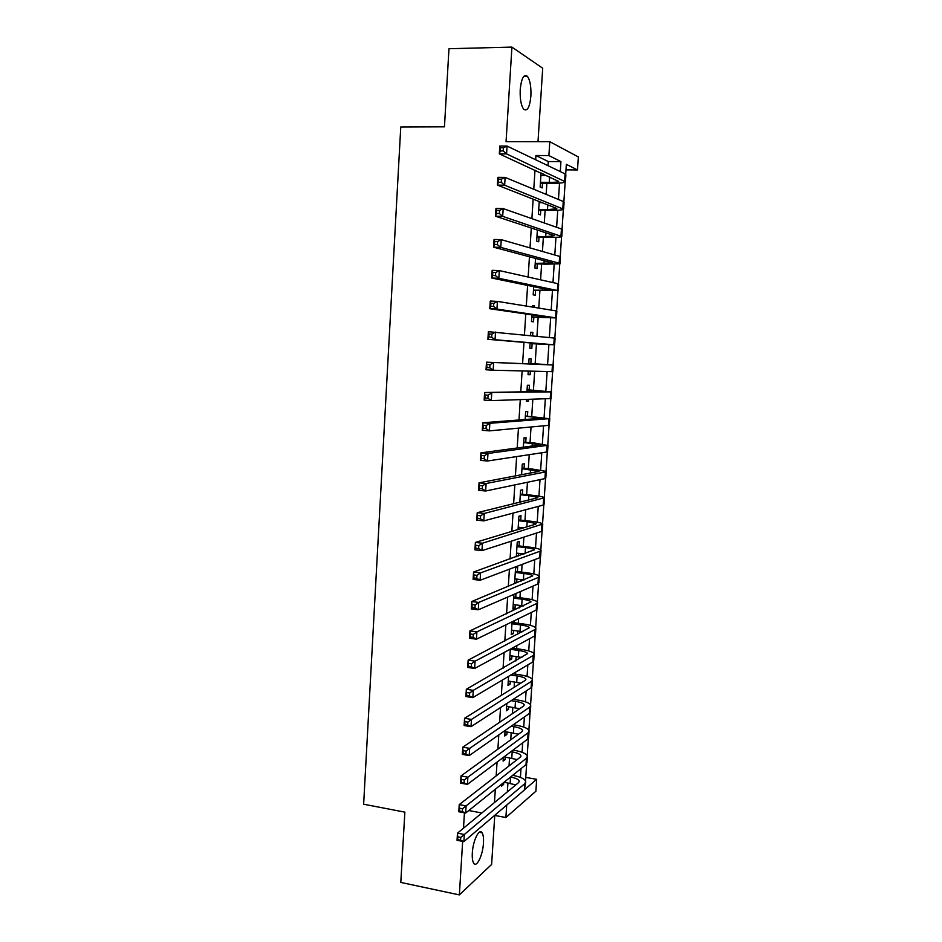 <?xml version="1.0" encoding="UTF-8"?>
<svg xmlns="http://www.w3.org/2000/svg" width="942" height="942" viewBox="0 0 942 942"><rect width="100%" height="100%" fill="white"/><g stroke="black" fill="none" stroke-linecap="round" stroke-linejoin="round"><path stroke-width="1.41" d="M483.458 843.066C483.741 838.133 483.281 834.706 482.08 832.787C479.243 827.818 472.919 840.676 472.319 852.957C472.06 857.868 472.519 861.271 473.696 863.178C476.628 868.194 482.881 855.101 483.458 843.066M530.888 96.072C531.253 86.617 530.063 80.011 527.332 76.255C523.764 73.923 521.385 78.363 520.22 89.572C519.878 99.04 521.056 105.622 523.752 109.307C527.355 111.651 529.734 107.235 530.888 96.072M525.766 777.397L536.681 779.328L535.88 791.233L505.889 817.526L506.702 805.104M538 141.689L542.71 68.224L511.918 47.1L448.969 48.725L444.459 126.817L400.762 126.982L363.636 804.209L404.86 812.145L400.797 882.43L459.355 894.9L491.618 864.438L494.762 815.431M548.008 165.698L548.279 161.553L535.939 155.512L548.892 155.571L549.798 141.7L578.364 156.961L577.493 169.949L566.342 164.344L565.695 174.246M565.977 169.854L577.493 169.949M501.627 784.203L501.497 786.146L503.629 784.427L503.758 782.484M503.346 757.392L503.11 761.112L505.242 759.499L505.395 757.074M505.089 730.486L504.735 735.996L506.855 734.477L507.032 731.922M506.831 703.462L506.36 710.786L508.48 709.373L508.656 706.677M508.574 676.356L507.985 685.482L510.117 684.186L510.293 681.349M510.328 649.132L509.622 660.095L511.742 658.894L511.942 655.926M512.095 621.814L511.27 634.614L513.39 633.519L513.59 630.422M513.861 594.378L512.919 609.038L515.038 608.061L515.239 604.811M517.394 571.617L517.676 567.131L515.568 567.932L514.579 583.369L516.687 582.497L516.911 579.118M519.054 545.924L519.336 541.426L517.24 542.109L516.298 556.746M520.714 520.149L521.008 515.627L518.912 516.204L518.053 529.51M522.386 494.279L522.68 489.746L520.585 490.205L519.819 502.168M524.07 468.315L524.364 463.758L522.268 464.112L521.585 474.721M525.754 442.257L526.048 437.689L523.964 437.924L523.363 447.167M527.449 416.105L527.744 411.513L525.66 411.642L525.141 419.508M529.145 389.858L529.439 385.254L527.355 385.266L526.943 391.754M526.448 399.396L526.331 401.104L528.415 401.021L528.533 399.326M530.841 363.518L531.147 358.902L529.063 358.784L528.733 363.883M528.274 371.113L528.038 374.692L530.122 374.728L530.346 371.16M532.63 335.799L532.854 332.444L530.782 332.22L530.558 335.599M530.087 342.912L529.745 348.175L531.83 348.328L532.124 343.7M534.467 307.398L534.573 305.891L532.501 305.549L532.395 307.057M531.9 314.852L531.465 321.563L533.537 321.834L533.843 317.183M533.714 286.686L533.184 294.858L535.256 295.246L535.562 290.583M535.539 258.414L534.915 268.046L536.987 268.564L537.281 263.878M537.364 230.025L536.657 241.14L538.718 241.776L539.024 237.078M539.213 201.529L538.4 214.14L540.449 214.894L540.755 210.184M535.939 155.512L535.657 159.775M534.997 170.161L533.773 189.271M533.137 199.151L531.889 218.638M531.288 228.023L530.016 247.899M529.451 256.777L528.144 277.042M527.614 285.426L526.284 306.068M525.777 313.957L524.435 334.975M523.964 342.382L522.598 363.636M522.127 370.96L520.785 391.86M520.29 399.608L518.983 419.979M518.465 428.151L517.193 447.992M516.64 456.587L515.404 475.898M514.827 484.906L513.625 503.699M513.013 513.119L511.847 531.394M511.212 541.214L510.081 558.971M509.422 569.203L508.315 586.454M507.632 597.087L506.56 613.831M505.854 624.852L504.818 641.102M504.088 652.523L503.075 668.267M502.322 680.077L501.344 695.326M500.555 707.524L499.613 722.29M498.801 734.878L497.894 749.149M497.058 762.113L496.175 775.902M495.327 789.255L494.468 802.56M507.338 791.904L507.926 782.873M509.033 765.905L509.563 757.792M510.729 739.811L511.188 732.605M512.424 713.624L512.837 707.336M514.132 687.342L514.485 681.984M514.991 674.072L515.097 672.47M515.851 660.954L516.134 656.527M516.64 648.72L516.84 645.611M517.57 634.472L517.794 630.987M518.288 623.274L518.595 618.647M519.289 607.896L519.454 605.353M519.949 597.746L520.349 591.576M521.02 581.214L521.126 579.636M521.621 572.124L522.115 564.399M522.763 554.438L522.81 553.814M523.281 546.407L523.893 537.128M524.965 520.596L525.671 509.752M526.649 494.691L527.449 482.269M528.332 468.704L529.239 454.68M530.028 442.61L531.041 426.985M531.724 416.435L532.842 399.184M533.431 390.153L534.656 371.278M535.15 363.777L536.434 343.936M536.94 336.235L538.165 317.395M538.765 308.093L539.896 290.76M540.602 279.833L541.626 264.031M542.439 251.467L543.369 237.196M544.288 222.983L545.124 210.266M546.148 194.393L546.878 183.231M541.049 172.928L540.143 187.034L542.192 187.917L542.498 183.184M543.004 175.506L543.11 173.87M520.149 528.874L520.243 527.449M518.394 555.992L518.571 553.331M515.733 597.204L515.981 593.472M514.085 622.709L514.214 620.778M464.441 812.828L463.488 828.183M462.663 841.383L459.355 894.9M468.798 810.532L481.857 812.993M494.621 815.395L505.889 817.526M511.918 47.1L506.054 141.677L549.798 141.7M525.059 789.231L536.681 779.328M565.176 182.03L563.869 201.8M563.363 209.418L562.044 229.247M561.562 236.701L560.243 256.601M559.76 263.89L558.441 283.848M557.958 290.984L556.64 311.001M556.18 317.972L554.85 338.048M554.402 344.854L553.072 364.954M552.624 371.725L551.294 391.672M550.846 398.548L549.539 418.295M549.08 425.266L547.785 444.812M547.314 451.901L546.03 471.236M545.559 478.43L544.288 497.564M543.805 504.865L542.557 523.787M542.062 531.194L540.826 549.928M540.331 557.44L539.107 575.962M538.6 583.581L537.387 601.914M536.869 609.627L535.668 627.772M535.162 635.579L533.973 653.524M533.443 661.449L532.265 679.194M531.735 687.213L530.582 704.769M530.04 712.882L528.886 730.25M528.344 738.469L527.214 755.649M526.66 763.962L525.53 780.942M560.29 171.574L560.937 161.624L548.892 155.571M520.42 777.397L520.997 768.648M522.068 752.281L522.692 742.861M523.728 727.083L524.4 716.968M525.4 701.79L526.107 690.981M527.061 676.403L527.826 664.911M528.745 650.922L529.545 638.735M530.428 625.358L531.276 612.453M532.112 599.701L533.007 586.089M533.808 573.949L534.75 559.619M535.503 548.103L536.493 533.054M537.211 522.174L538.247 506.396M538.93 496.14L540.013 479.631M540.649 470.011L541.78 452.772M542.368 443.8L543.558 425.808M544.099 417.483L545.336 398.749M545.842 391.071L547.125 371.584M547.585 364.566L548.903 344.619M549.363 337.495L550.658 317.949M551.176 310.095L552.412 291.172M552.978 282.6L554.19 264.302M554.791 254.999L555.957 237.325M556.616 227.293L557.746 210.254M558.453 199.492L559.524 183.078M548.279 161.553L560.937 161.624M532.477 305.797L534.573 305.891M530.77 332.338L532.854 332.444M528.05 374.586L530.122 374.728M526.354 400.88L528.415 401.021M514.65 582.25L516.687 582.497M513.001 607.79L515.038 608.061M511.353 633.248L513.39 633.519M509.728 658.611L511.742 658.894M508.091 683.88L510.117 684.186M506.466 709.055L508.48 709.373M504.853 734.148L506.855 734.477M503.24 759.158L505.242 759.499M501.756 784.097L503.629 784.427M540.449 182.289L549.268 182.383C554.708 182.418 557.841 182.089 558.665 181.406L499.319 153.887L499.802 146.057L507.067 146.069L565.094 173.881L565.883 174.941L565.459 181.382M540.885 175.495L546.796 175.553M503.405 147.788L500.496 147.776L500.296 150.92L503.205 150.932L503.405 147.788L507.067 146.069L506.584 153.911L565.424 181.806C564.176 182.842 559.466 183.325 551.282 183.29L540.39 183.16M503.205 150.932L506.584 153.911L499.319 153.887L500.296 150.92M500.496 147.776L499.802 146.057M538.694 209.407L547.49 209.571L556.863 208.83L556.31 208.253L497.4 185.115L497.882 177.32L505.124 177.39L563.257 201.482L564.07 202.389L563.634 208.877M539.142 202.636L542.145 202.683M501.462 179.168L498.565 179.145L498.365 182.265L501.274 182.301L501.462 179.168L505.124 177.39L504.641 185.209L563.61 209.242C562.374 210.09 557.676 210.466 549.516 210.349L538.647 210.137M501.274 182.301L504.641 185.209L497.4 185.115L498.365 182.265M498.565 179.145L497.882 177.32M536.952 236.43L545.724 236.654L554.508 235.677L495.48 216.213L495.963 208.453L503.181 208.594L561.444 228.988L562.256 229.742L561.821 236.265M499.531 210.419L496.634 210.36L496.446 213.481L499.342 213.54L499.531 210.419L503.181 208.594L502.698 216.366L561.809 236.56C560.584 237.243 555.898 237.49 547.761 237.313L536.916 237.019M499.342 213.54L502.698 216.366L495.48 216.213L496.446 213.481M496.634 210.36L495.963 208.453M535.221 263.348L552.718 263.006L493.573 247.181L494.055 239.456L501.25 239.657L559.63 256.389L560.455 256.989L560.019 263.56M497.6 241.541L494.715 241.458L494.526 244.567L497.411 244.649L497.6 241.541L501.25 239.657L500.779 247.405L559.183 263.218L560.007 263.784L546.007 264.172L535.186 263.807M497.411 244.649L500.779 247.405L493.573 247.181L494.526 244.567M494.715 241.458L494.055 239.456M533.49 290.171L550.929 290.23L491.677 278.02L492.148 270.33L499.331 270.589L557.829 283.683L558.653 284.143L558.217 290.748M495.692 272.532L492.807 272.426L492.619 275.511L495.492 275.617L495.692 272.532L499.331 270.589L498.86 278.302L557.37 290.501L533.466 290.489M495.492 275.617L498.86 278.302L491.677 278.02L492.619 275.511M492.807 272.426L492.148 270.33M531.771 316.901L549.139 317.36L489.781 308.729L490.252 301.063L497.423 301.393L556.027 310.884L556.863 311.19L556.428 317.843M493.785 303.383L490.912 303.253L490.723 306.327L493.584 306.468L493.785 303.383L497.423 301.393L496.94 309.07L556.416 317.937L531.759 317.089M493.584 306.468L496.94 309.07L489.781 308.729L490.723 306.327M490.912 303.253L490.252 301.063M530.052 343.524L547.373 344.383L487.897 339.308L488.368 331.678L555.085 338.131L554.638 344.831L530.04 343.583M491.877 334.116L489.016 333.963L488.827 337.024L491.689 337.177L491.877 334.116L495.516 332.067L495.045 339.709L554.638 344.854M491.689 337.177L495.045 339.709L487.897 339.308L488.827 337.024M489.016 333.963L488.368 331.678M528.768 363.435L546.042 364.578L486.496 362.164L552.448 364.978L528.768 363.388M489.981 364.707L493.62 362.611L493.149 370.23L486.025 369.77L486.496 362.164L486.943 367.58L489.793 367.769L489.981 364.707L487.132 364.53M489.793 367.769L493.149 370.23L552.86 371.678L553.295 365.001M486.025 369.77L486.943 367.58M527.061 389.894L544.276 391.436L484.624 392.52L550.67 391.872L527.073 389.717M488.097 395.181L491.736 393.026L491.265 400.609L484.153 400.091L484.624 392.52L485.071 398.019L487.909 398.219L488.097 395.181L485.248 394.981M487.909 398.219L491.265 400.609L550.222 398.584L551.094 398.407L551.529 391.813M484.153 400.091L485.071 398.019M525.353 416.246L542.521 418.189L482.763 422.758L489.852 423.311L548.892 418.672L525.377 415.952M486.225 425.525L489.852 423.311L489.381 430.871L482.292 430.294L482.763 422.758L483.199 428.316L486.037 428.551L486.225 425.525L483.387 425.301M486.037 428.551L489.381 430.871L548.456 425.36L549.327 425.03L549.763 418.531M482.292 430.294L483.199 428.316M523.658 442.516L540.767 444.836L480.903 452.855L487.98 453.479L547.137 445.366L534.338 442.976L523.693 442.081M484.353 455.74L487.98 453.479L487.509 461.003L480.444 460.367L480.903 452.855L481.338 458.507L484.176 458.754L484.353 455.74L481.527 455.492M484.176 458.754L487.509 461.003L546.69 452.03L547.573 451.559L547.997 445.154M480.444 460.367L481.338 458.507M521.974 468.692L539.024 471.389L479.054 482.846L486.107 483.517L545.371 471.966L546.254 471.4L532.63 469.092L522.009 468.127M482.492 485.825L486.107 483.517L485.648 491.006L478.595 490.311L479.054 482.846L479.478 488.557L482.316 488.827L482.492 485.825L479.666 485.554M482.316 488.827L485.648 491.006L544.935 478.607L545.818 477.994L546.242 471.671M478.595 490.311L479.478 488.557M519.878 501.274L522.421 501.521M520.29 494.762L528.874 495.61L537.894 497.364L537.281 497.847L477.217 512.695L484.259 513.437L544.511 497.753C543.416 496.823 538.895 495.939 530.935 495.115L520.337 494.079M480.644 515.792L484.259 513.437L483.788 520.891L476.758 520.137L477.217 512.695L477.641 518.489L480.455 518.783L480.644 515.792L477.818 515.498M480.455 518.783L483.788 520.891L543.181 505.089L544.076 504.335L544.488 498.094M476.758 520.137L477.641 518.489M518.194 527.226L523.646 527.814M518.618 520.749L527.179 521.656L536.175 523.634L535.551 524.211L475.392 542.427L482.41 543.228L542.769 524.023C541.685 522.928 537.175 521.927 529.239 521.044L518.665 519.937M478.795 545.642L482.41 543.228L481.939 550.646L474.933 549.845L475.392 542.427L475.804 548.291L478.618 548.609L478.795 545.642L475.981 545.312M478.618 548.609L481.939 550.646L541.438 531.465L542.345 530.57L542.745 524.423M474.933 549.845L475.804 548.291M516.534 553.095L524.082 553.967M516.946 546.643L525.483 547.596C530.758 548.232 533.749 548.962 534.455 549.798L473.567 572.041L480.561 572.889L540.131 551.188L541.038 550.187C539.966 548.927 535.48 547.832 527.555 546.89L517.005 545.701M476.958 575.35L480.561 572.889L480.102 580.284L473.108 579.424L473.567 572.041L473.967 577.976L476.77 578.317L476.958 575.35L474.156 575.009M476.77 578.317L480.102 580.284L539.695 557.746L540.614 556.722L541.014 550.658M473.108 579.424L473.967 577.976M514.862 578.871L523.999 579.989M515.286 572.43L523.799 573.454C529.063 574.125 532.042 574.938 532.736 575.88L471.742 601.526L478.724 602.433L538.4 577.399L539.319 576.269C538.259 574.844 533.773 573.643 525.883 572.63L515.345 571.37M475.133 604.952L478.724 602.433L478.277 609.804L471.294 608.885L471.742 601.526L472.142 607.531L474.945 607.908L475.133 604.952L472.331 604.587M474.945 607.908L478.277 609.804L537.964 583.946L538.883 582.768L539.283 576.787M471.294 608.885L472.142 607.531M513.213 604.552L523.54 605.918M513.625 598.135L522.127 599.218C527.367 599.936 530.334 600.819 531.029 601.856L469.94 630.904L476.899 631.858L536.669 603.516L537.599 602.244C536.551 600.678 532.089 599.347 524.199 598.288L513.696 596.945M473.308 634.425L476.899 631.858L476.452 639.194L469.493 638.229L469.94 630.904L470.329 636.98L473.12 637.369L473.308 634.425L470.517 634.037M473.12 637.369L476.452 639.194L536.245 610.039L537.164 608.72L537.552 602.833M469.493 638.229L470.329 636.98M511.565 630.139L522.81 631.752M511.977 623.757L520.455 624.887C525.683 625.653 528.65 626.595 529.333 627.749L468.139 660.154L475.086 661.166L534.95 629.539L535.88 628.126C534.844 626.406 530.405 624.97 522.539 623.839L512.059 622.438M471.495 663.78L475.086 661.166L474.627 668.467L467.691 667.442L468.139 660.154L468.527 666.288L471.306 666.701L471.495 663.78L468.704 663.368M471.306 666.701L474.627 668.467L534.526 636.038L535.456 634.59L535.845 628.773M467.691 667.442L468.527 666.288M509.916 655.644L521.892 657.492M510.328 649.274L518.783 650.475C524.011 651.263 526.955 652.288 527.638 653.536L466.337 689.273L473.273 690.345L533.231 655.467L534.173 653.925C533.148 652.041 528.721 650.51 520.879 649.309L512.248 648.096M469.681 693.006L473.273 690.345L472.825 697.622L465.89 696.538L466.337 689.273L466.726 695.49L469.505 695.926L469.681 693.006L466.902 692.582M469.505 695.926L472.825 697.622L532.807 661.943L533.749 660.354L534.126 654.631M465.89 696.538L466.726 695.49M508.28 681.042L520.844 683.15M510.823 675.025L517.123 675.956C522.339 676.792 525.271 677.887 525.942 679.241L525.295 680.371L464.559 718.287L471.471 719.417L531.524 681.302L532.477 679.618C531.465 677.592 527.049 675.944 519.219 674.696L512.931 673.766M467.88 722.125L471.471 719.417L471.012 726.659L464.112 725.517L464.559 718.287L464.936 724.575L467.703 725.022L467.88 722.125L465.113 721.666M467.703 725.022L471.012 726.659L531.1 687.754L532.053 686.035L532.418 680.383M464.112 725.517L464.936 724.575M506.643 706.359L519.69 708.725M511.141 700.683L515.474 701.354C520.679 702.226 523.599 703.391 524.258 704.84L523.611 706.076L462.781 747.183L469.669 748.36L529.828 707.042L530.782 705.228C529.781 703.038 525.377 701.295 517.57 699.988L513.249 699.317M466.09 751.115L469.669 748.36L469.222 755.578L462.334 754.377L462.781 747.183L463.146 753.529L465.913 754.012L466.09 751.115L463.323 750.644M465.913 754.012L469.222 755.578L529.404 713.471L530.358 711.61L530.723 706.053M462.334 754.377L463.146 753.529M505.018 731.593L518.453 734.195M511.165 726.223L513.826 726.659C519.018 727.577 521.927 728.814 522.586 730.356L521.927 731.675L461.003 775.949L467.88 777.185L528.132 732.699L529.086 730.745C528.109 728.402 523.717 726.553 515.922 725.187L513.272 724.751M464.3 779.988L467.88 777.185L467.432 784.368L460.567 783.132L461.003 775.949L461.368 782.366L464.123 782.873L464.3 779.988L461.545 779.493M464.123 782.873L467.432 784.368L527.708 739.093L528.662 737.103L529.027 731.628M460.567 783.132L461.368 782.366M504.076 756.85L517.158 759.593M510.964 751.669L512.189 751.881C517.358 752.835 520.267 754.13 520.914 755.79L520.243 757.191L459.237 804.609L466.102 805.893L526.437 758.251L527.402 756.167C526.437 753.682 522.056 751.728 514.285 750.291L513.072 750.091M462.522 808.742L466.102 805.893L465.654 813.052L458.801 811.757L459.237 804.609L459.602 811.097L462.345 811.615L462.522 808.742L459.778 808.224M462.345 811.615L465.654 813.052L526.013 764.621L526.99 762.502L527.343 757.109M458.801 811.757L459.602 811.097M504.123 782.19L515.827 784.898M510.14 783.273L510.552 777.032C515.721 778.01 518.618 779.375 519.242 781.118L518.571 782.614L457.482 833.152L464.324 834.494L524.753 783.72L525.73 781.495C524.776 778.869 520.42 776.809 512.683 775.325M460.756 837.391L464.324 834.494L463.876 841.618L457.047 840.276L457.482 833.152L457.836 839.699L460.579 840.24L460.756 837.391L458.012 836.849M460.579 840.24L463.876 841.618L524.329 790.067L525.66 782.496M457.047 840.276L457.836 839.699M549.622 176.837L549.268 182.383M565.094 173.881L564.635 180.793M547.797 204.909L547.49 209.571M563.257 201.482L562.81 208.37M545.971 232.862L545.724 236.654M561.444 228.988L560.985 235.841M544.158 260.722L543.97 263.642M559.63 256.389L559.183 263.218M542.356 288.464L542.227 290.536M557.829 283.683L557.37 290.501M540.555 316.112L540.472 317.324M556.027 310.884L555.58 317.666M554.237 337.978L553.79 344.737M552.448 364.978L552 371.713M535.715 390.483L535.645 391.589M550.67 391.872L550.222 398.584M533.996 416.906L533.867 418.849M548.892 418.672L548.456 425.36M532.277 443.235L532.1 446.002M547.137 445.366L546.69 452.03M530.57 469.469L530.334 473.049M545.371 471.966L544.935 478.607M528.874 495.61L528.58 500.002M543.616 498.471L543.181 505.089M527.179 521.656L526.837 526.849M541.874 524.882L541.438 531.465M525.483 547.596L525.094 553.602M540.131 551.188L539.695 557.746M523.799 573.454L523.387 579.907M538.4 577.399L537.964 583.946M522.127 599.218L521.703 605.647M536.669 603.516L536.245 610.039M520.455 624.887L520.031 631.293M534.95 629.539L534.526 636.038M518.783 650.475L518.371 656.857M533.231 655.467L532.807 661.943M517.123 675.956L516.711 682.314M531.524 681.302L531.1 687.754M515.474 701.354L515.062 707.689M529.828 707.042L529.404 713.471M513.826 726.659L513.414 732.97M528.132 732.699L527.708 739.093M512.189 751.881L511.777 758.169M526.437 758.251L526.013 764.621M524.753 783.72L524.329 790.067M482.08 832.787L479.29 832.245M527.332 76.255L523.846 76.326M522.586 730.356L522.539 730.957M520.914 755.79L520.867 756.414M519.242 781.118L519.195 781.789"/></g></svg>
